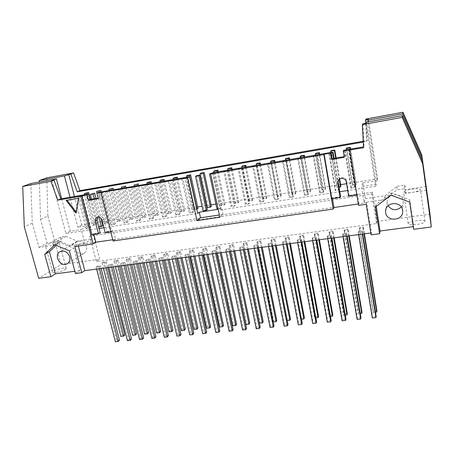 <?xml version="1.0" encoding="UTF-8"?>
<svg xmlns="http://www.w3.org/2000/svg" width="454" height="454" viewBox="0 0 454 454"><rect width="100%" height="100%" fill="white"/><g stroke="black" fill="none" stroke-linecap="round" stroke-linejoin="round"><path stroke-width="0.34" stroke-dasharray="2.27 1.7" d="M348.729 235.91L347.736 230.025L348.059 229.117L349.194 235.847M331.114 153.089L328.9 153.469L329.337 152.919L335.614 189.88L335.217 190.612L338.917 190.044L333.588 158.457M328.9 153.469L335.217 190.612M348.059 229.117L344.495 229.599L358.524 312.545L358.257 313.822L360.26 313.635M362.008 312.21L358.524 312.545M331.142 150.649L337.265 186.849L336.879 187.553L338.985 187.224M330.938 152.465L336.879 187.553M329.337 152.919L331.034 152.629M338.917 190.044L339.303 189.312L335.614 189.88M334.087 158.372L339.303 189.312M336.13 158.026L339.643 178.972M339.212 179.279L335.654 158.106M346.703 236.171L346.328 233.958L346.669 233.016L343.025 233.498L357.389 318.055L357.111 319.395M346.669 233.016L347.191 236.108M360.947 317.726L357.389 318.055M344.495 229.599L344.149 230.501L347.736 230.025M344.149 230.501L358.257 313.822M343.025 233.498L342.668 234.446L346.328 233.958M342.668 234.446L343.042 236.653M340.875 186.288L337.265 186.849M333.65 237.89L332.64 232.051L333.037 231.143L334.189 237.817M313.215 156.159L313.731 155.597L320.155 192.258L319.678 193.001L323.327 192.439L316.898 155.523L313.215 156.159L319.678 193.001M333.037 231.143L329.513 231.614L343.877 313.941L343.542 315.224L345.25 315.059M347.316 313.612L343.877 313.941M322.119 189.199L321.659 189.908L325.234 189.352L325.677 188.643L322.119 189.199L315.853 153.282M315.581 155.103L321.659 189.908M313.731 155.597L317.397 154.967L316.898 155.523M323.327 192.439L323.787 191.696L320.155 192.258M317.397 154.967L323.787 191.696M319.741 154.388L325.677 188.643M325.234 189.352L319.19 154.485M331.301 238.202L330.915 236.006L331.329 235.053L327.737 235.535L342.447 319.446L342.1 320.779M331.329 235.053L331.863 238.123M345.959 319.122L342.447 319.446M329.513 231.614L329.105 232.527L332.64 232.051M329.105 232.527L343.542 315.224M327.737 235.535L327.311 236.483L330.915 236.006M327.311 236.483L327.692 238.673M318.787 239.848L317.749 234.048L318.214 233.135L319.4 239.763M297.756 158.804L298.346 158.236L304.912 194.601L304.362 195.351L307.96 194.8L301.388 158.185L297.756 158.804L304.362 195.351M318.214 233.135L314.747 233.606L329.428 315.326L329.025 316.603L330.45 316.466M332.822 314.997L329.428 315.326M307.182 191.514L306.654 192.229L310.178 191.684L310.689 190.969L307.182 191.514L300.781 155.881M300.446 157.703L306.654 192.229M298.346 158.236L301.961 157.617L301.388 158.185M307.96 194.8L308.493 194.051L304.912 194.601M301.961 157.617L308.493 194.051M304.628 156.982L310.689 190.969M310.178 191.684L303.998 157.09M316.115 240.2L315.723 238.021L316.211 237.067L312.67 237.538L327.714 320.819L327.294 322.153M316.211 237.067L316.756 240.115M331.176 320.496L327.714 320.819M314.747 233.606L314.264 234.519L317.749 234.048M314.264 234.519L329.025 316.603M312.67 237.538L312.165 238.492L315.723 238.021M312.165 238.492L312.562 240.665M304.123 241.772L303.068 236.023L303.601 235.104L304.81 241.687M282.519 161.414L283.183 160.835L289.89 196.911L289.266 197.666L292.813 197.121L286.099 160.801L282.519 161.414L289.266 197.666M303.601 235.104L300.179 235.569L315.167 316.688L314.707 317.965L315.853 317.851M318.521 316.364L315.167 316.688M292.455 193.796L291.86 194.522L295.338 193.983L295.917 193.262L292.455 193.796L285.924 158.446M285.521 160.262L291.86 194.522M283.183 160.835L286.746 160.228L286.099 160.801M292.813 197.121L293.42 196.366L289.89 196.911M286.746 160.228L293.42 196.366M289.726 159.541L295.917 193.262M295.338 193.983L289.028 159.66M301.144 242.169L300.747 240.007L301.303 239.048L297.813 239.513L313.175 322.17L312.692 323.503M301.303 239.048L301.859 242.073M316.591 321.852L313.175 322.17M300.179 235.569L299.629 236.483L303.068 236.023M299.629 236.483L314.707 317.965M297.813 239.513L297.234 240.472L300.747 240.007M297.234 240.472L297.637 242.629M289.663 243.679L288.585 237.97L289.187 237.05L290.418 243.577M267.502 163.99L268.24 163.4L275.079 199.192L274.386 199.953L277.882 199.414L271.032 163.383L267.502 163.99L274.386 199.953M289.187 237.05L285.81 237.504L301.104 318.033L300.576 319.304L301.45 319.219M304.407 317.715L301.104 318.033M277.933 196.049L277.269 196.781L280.697 196.247L281.349 195.521L277.933 196.049L271.271 160.971M270.805 162.787L277.269 196.781M268.24 163.4L271.753 162.799L271.032 163.383M277.882 199.414L278.557 198.653L275.079 199.192M271.753 162.799L278.557 198.653M275.033 162.061L281.349 195.521M280.697 196.247L274.261 162.197M286.383 244.11L285.975 241.965L286.599 241.006L283.16 241.46L298.84 323.509L298.289 324.831M286.599 241.006L287.172 244.002M302.205 323.191L298.84 323.509M285.81 237.504L285.191 238.424L288.585 237.97M285.191 238.424L300.576 319.304M283.16 241.46L282.519 242.425L285.975 241.965M282.519 242.425L282.927 244.564M275.396 245.552L274.301 239.888L274.965 238.963L276.219 245.444M252.702 166.527L253.508 165.926L260.477 201.434L259.716 202.206L263.161 201.672L256.181 165.931L252.702 166.527L259.716 202.206M274.965 238.963L271.634 239.411L287.217 319.361L286.633 320.632L287.246 320.569M290.481 319.049L287.217 319.361M263.609 198.273L262.883 199.005L266.265 198.483L266.975 197.751L263.609 198.273L256.828 163.463M256.294 165.279L262.883 199.005M253.508 165.926L256.97 165.335L256.181 165.931M263.161 201.672L263.905 200.906L260.477 201.434M256.97 165.335L263.905 200.906M260.545 164.552L266.975 197.751M266.265 198.483L259.705 164.694M271.827 246.023L271.413 243.894L272.105 242.935L268.706 243.384L284.692 324.826L284.079 326.148M272.105 242.935L272.684 245.909M288.018 324.514L284.692 324.826M271.634 239.411L270.953 240.336L274.301 239.888M270.953 240.336L286.633 320.632M268.706 243.384L268.002 244.348L271.413 243.894M268.002 244.348L268.416 246.471M261.328 247.407L260.21 241.783L260.937 240.853L262.213 247.288M238.112 169.024L238.98 168.417L246.074 203.653L245.251 204.425L248.65 203.903L241.539 168.44L238.112 169.024L245.251 204.425M260.937 240.853L257.651 241.295L273.518 320.666L272.871 321.937L273.229 321.903M276.741 320.359L273.518 320.666M249.484 200.464L248.69 201.207L252.027 200.691L252.804 199.947L249.484 200.464L242.578 165.92M241.988 167.736L248.69 201.207M238.98 168.417L242.396 167.832L241.539 168.44M248.65 203.903L249.462 203.131L246.074 203.653M242.396 167.832L249.462 203.131M246.255 167.004L252.804 199.947M252.027 200.691L245.353 167.157M257.469 247.912L257.049 245.801L257.804 244.837L254.456 245.279L270.732 326.125L270.056 327.442M257.804 244.837L258.394 247.788M274.012 325.819L270.732 326.125M257.651 241.295L256.907 242.226L260.21 241.783M256.907 242.226L272.871 321.937M254.456 245.279L253.684 246.244L257.049 245.801M253.684 246.244L254.109 248.355M247.447 249.229L246.306 243.65L247.095 242.72L248.395 249.104M223.726 171.493L224.662 170.874L231.875 205.838L230.984 206.615L234.338 206.099L227.102 170.914L223.726 171.493L230.984 206.615M247.095 242.72L243.849 243.157L259.994 321.96L259.399 323.22M263.172 321.659L259.994 321.96M235.547 202.626L234.695 203.369L237.981 202.864L238.821 202.115L235.547 202.626L228.527 168.343M227.88 170.159L234.695 203.369M224.662 170.874L228.027 170.301L227.102 170.914M234.338 206.099L235.212 205.322L231.875 205.838M228.027 170.301L235.212 205.322M232.164 169.421L238.821 202.115M237.981 202.864L231.194 169.586M243.31 249.774L242.879 247.68L243.702 246.709L240.399 247.152L256.958 327.408L256.226 328.724M243.702 246.709L244.303 249.643M260.199 327.107L256.958 327.408M243.849 243.157L243.049 244.087L246.306 243.65M243.049 244.087L259.291 323.225M240.399 247.152L239.564 248.117L242.879 247.68M239.564 248.117L239.996 250.211M233.748 251.034L232.59 245.489L233.435 244.558L234.758 250.897M210.537 173.297L217.869 207.989L216.916 208.772M218.022 208.602L220.224 208.267L212.869 173.349L211.206 173.638M233.435 244.558L230.235 244.99L246.647 323.237L245.886 324.502M249.785 322.936L246.647 323.237M221.796 204.76L220.882 205.509L224.128 205.009L225.031 204.255L221.796 204.76L214.663 170.738M213.959 172.548L220.882 205.509M212.2 173.014L213.857 172.73L212.869 173.349M220.224 208.267L221.16 207.484L217.869 207.989M213.857 172.73L221.16 207.484M218.261 171.805L225.031 204.255M224.128 205.009L217.228 171.987M229.344 251.612L228.907 249.53L229.792 248.559L226.535 248.996L243.367 328.673L242.572 329.984M229.792 248.559L230.405 251.471M246.562 328.373L243.367 328.673M230.235 244.99L229.378 245.92L232.59 245.489M229.378 245.92L230.536 251.454M226.535 248.996L225.638 249.967L228.907 249.53M225.638 249.967L226.075 252.044M220.23 252.81L219.055 247.311L219.957 246.374L221.302 252.668M196.61 175.687L204.05 210.117L203.04 210.906M219.957 246.374L216.802 246.8L233.469 324.496L232.652 325.756M236.568 324.201L233.469 324.496M200.991 173.093L208.233 206.859L207.262 207.62M215.571 253.423L215.122 251.357L216.064 250.387L212.852 250.812L229.957 329.922L229.105 331.233M216.064 250.387L216.689 253.275M233.106 329.627L229.957 329.922M207.296 209.617L204.05 210.117M216.802 246.8L215.883 247.736L219.055 247.311M215.883 247.736L217.063 253.23M212.852 250.812L211.893 251.788L215.122 251.357M211.893 251.788L212.341 253.848M211.422 206.366L208.233 206.859M206.893 254.563L205.696 249.104L206.661 248.168L208.023 254.416M181.753 178.683L182.871 178.047L190.425 212.211L189.352 213.005L192.57 212.512L184.994 178.127L181.753 178.683L189.352 213.005M206.661 248.168L203.545 248.588L220.462 325.739L219.588 326.999M223.516 325.45L220.462 325.739M187.502 175.42L194.851 208.936L193.818 209.697L196.781 209.243M186.685 177.23L193.818 209.697M182.871 178.047L186.1 177.491L184.994 178.127M192.57 212.512L193.625 211.717L190.425 212.211M186.1 177.491L193.625 211.717M201.979 255.21L201.525 253.162L202.524 252.186L199.351 252.611L216.717 331.153L215.809 332.464M202.524 252.186L203.159 255.057M219.827 330.864L216.717 331.153M203.545 248.588L202.569 249.524L205.696 249.104M202.569 249.524L203.767 254.978M199.351 252.611L198.341 253.582L201.525 253.162M198.341 253.582L198.795 255.63M197.995 208.448L194.851 208.936M193.727 256.3L192.519 250.875L193.535 249.938L194.914 256.141M168.145 181.015L169.325 180.369L176.981 214.282L175.851 215.077L179.024 214.589L171.34 180.465L168.145 181.015L175.851 215.077M193.535 249.938L190.459 250.353L207.614 326.965L206.689 328.225M210.633 326.681L207.614 326.965M181.64 210.985L180.556 211.751L183.671 211.269L184.744 210.503L181.64 210.985L174.188 177.718M173.326 179.523L180.556 211.751M169.325 180.369L172.509 179.824L171.34 180.465M179.024 214.589L180.142 213.794L176.981 214.282M172.509 179.824L180.142 213.794M177.673 178.774L184.744 210.503M183.671 211.269L176.464 178.984M188.569 256.975L188.109 254.938L189.165 253.968L186.038 254.382L203.647 332.368L202.688 333.673M189.165 253.968L189.806 256.811M206.718 332.084L203.647 332.368M190.459 250.353L189.426 251.289L192.519 250.875M189.426 251.289L190.64 256.703M186.038 254.382L184.965 255.358L188.109 254.938M184.965 255.358L185.425 257.39M180.732 258.008L179.506 252.623L180.573 251.681L181.975 257.844M154.718 183.314L155.955 182.661L163.712 216.32L162.532 217.12L165.659 216.643L157.873 182.775L154.718 183.314L162.532 217.12M180.573 251.681L177.537 252.095L194.931 328.18L193.96 329.434M197.916 327.896L194.931 328.18M168.604 213.011L167.469 213.777L170.545 213.301L171.669 212.534L168.604 213.011L161.056 179.983M160.137 181.782L167.469 213.777M155.955 182.661L159.099 182.128L157.873 182.775M165.659 216.643L166.834 215.843L163.712 216.32M159.099 182.128L166.834 215.843M164.501 181.032L171.669 212.534M170.545 213.301L163.236 181.254M175.335 258.718L174.869 256.697L175.982 255.721L172.895 256.13L190.742 333.571L189.732 334.876M175.982 255.721L176.629 258.547M193.779 333.287L190.742 333.571M177.537 252.095L176.458 253.031L179.506 252.623M176.458 253.031L177.69 258.405M172.895 256.13L171.765 257.106L174.869 256.697M171.765 257.106L172.231 259.126M167.906 259.694L166.663 254.348L167.787 253.406L169.206 259.523M141.478 185.584L142.766 184.926L150.626 218.334L149.389 219.14L152.476 218.663L144.588 185.05L141.478 185.584L149.389 219.14M167.787 253.406L164.785 253.809L182.406 329.377L181.384 330.631M185.351 329.093L182.406 329.377M155.739 215.003L154.547 215.781L157.583 215.309L158.764 214.538L155.739 215.003L148.095 182.219M147.13 184.018L154.547 215.781M142.766 184.926L145.865 184.392L144.588 185.05M152.476 218.663L153.702 217.863L150.626 218.334M145.865 184.392L153.702 217.863M151.505 183.268L158.764 214.538M157.583 215.309L150.183 183.49M162.277 260.437L161.806 258.428L162.969 257.452L159.922 257.855L178.008 334.757L176.947 336.056M162.969 257.452L163.627 260.256M181.004 334.479L178.008 334.757M164.785 253.809L163.656 254.751L166.663 254.348M163.656 254.751L164.904 260.091M159.922 257.855L158.741 258.837L161.806 258.428M158.741 258.837L159.218 260.84M155.245 261.362L153.985 256.05L155.16 255.108L156.596 261.181M128.414 187.82L129.753 187.162L137.71 220.321L136.416 221.132L139.469 220.661L131.484 187.292L128.414 187.82L136.416 221.132M155.16 255.108L152.198 255.506L170.04 330.557L168.967 331.812M172.946 330.279L170.04 330.557M143.038 216.972L141.801 217.755L144.798 217.29L146.023 216.513L143.038 216.972L135.303 184.426M134.288 186.219L141.801 217.755M129.753 187.162L132.812 186.634L131.484 187.292M139.469 220.661L140.746 219.855L137.71 220.321M132.812 186.634L140.746 219.855M138.68 185.47L146.023 216.513M144.798 217.29L137.307 185.703M149.389 262.128L148.912 260.136L150.126 259.16L147.119 259.557L165.432 335.926L164.32 337.226M150.126 259.16L150.79 261.947M168.389 335.654L165.432 335.926M152.198 255.506L151.017 256.448L153.985 256.05M151.017 256.448L152.277 261.748M147.119 259.557L145.887 260.539L148.912 260.136M145.887 260.539L146.37 262.526M142.743 263.002L141.472 257.73L142.692 256.788L144.145 262.821M115.52 190.027L116.916 189.363L124.963 222.284L123.619 223.096L126.626 222.636L118.551 189.511L115.52 190.027L123.619 223.096M142.692 256.788L139.77 257.18L157.822 331.726L156.704 332.975M160.693 331.454L157.822 331.726M130.502 218.919L129.214 219.702L132.171 219.242L133.448 218.459L130.502 218.919L122.676 186.6M121.615 188.399L129.214 219.702M116.916 189.363L119.935 188.841L118.551 189.511M126.626 222.636L127.96 221.819L124.963 222.284M119.935 188.841L127.96 221.819M126.019 187.638L133.448 218.459M132.171 219.242L124.595 187.888M136.665 263.802L136.183 261.827L137.454 260.846L134.48 261.237L153.015 337.084L151.852 338.378M137.454 260.846L138.124 263.609M155.932 336.811L153.015 337.084M139.77 257.18L138.538 258.127L141.472 257.73M138.538 258.127L139.815 263.388M134.48 261.237L133.204 262.219L136.183 261.827M133.204 262.219L133.686 264.194M130.4 264.625L129.112 259.393L130.383 258.445L131.853 264.438M102.803 192.207L104.244 191.537L112.382 224.219L110.992 225.036L113.96 224.577L105.793 191.696L102.803 192.207L110.992 225.036M130.383 258.445L127.495 258.837L145.757 332.878L144.593 334.127M148.594 332.612L145.757 332.878M118.125 220.837L116.792 221.626L119.708 221.172L121.036 220.389L118.125 220.837L110.214 188.751M109.108 190.544L116.792 221.626M104.244 191.537L107.223 191.026L105.793 191.696M113.96 224.577L115.339 223.76L112.382 224.219M107.223 191.026L115.339 223.76M113.523 189.783L121.036 220.389M119.708 221.172L112.047 190.039M124.112 265.454L123.624 263.49L124.941 262.508L122.007 262.9L140.751 338.224L139.543 339.518M124.941 262.508L125.622 265.255M143.634 337.958L140.751 338.224M127.495 258.837L126.218 259.779L129.112 259.393M126.218 259.779L127.512 265.005M122.007 262.9L120.679 263.882L123.624 263.49M120.679 263.882L121.167 265.845M118.216 266.231L116.911 261.033L118.227 260.085L119.714 266.033M91.742 193.682L99.959 226.126L98.694 226.921M91.498 199.278L98.524 226.949M99.08 217.103L94.443 198.784M118.227 260.085L115.378 260.465L133.839 334.019L132.625 335.262M136.637 333.752L133.839 334.019M105.907 222.732L104.522 223.521L107.405 223.079L108.778 222.29L105.907 222.732L97.911 190.873M98.143 198.16L104.522 223.521M96.027 198.517L101.021 218.306M101.185 191.906L108.778 222.29M107.405 223.079L99.664 192.167M111.712 267.088L111.224 265.136L112.586 264.154L109.692 264.534L128.641 339.354L127.387 340.642M112.586 264.154L113.273 266.878M131.49 339.087L128.641 339.354M102.882 225.678L99.959 226.126M115.378 260.465L114.056 261.413L116.911 261.033M114.056 261.413L115.361 266.606M109.692 264.534L108.313 265.522L111.224 265.136M108.313 265.522L108.812 267.468M352.627 184.466L352.321 185.164L355.998 184.591L356.288 183.898L352.627 184.466L346.652 147.97M346.521 149.792L352.321 185.164M350.63 149.088L356.288 183.898M355.998 184.591L350.233 149.156M348.615 150.092L344.819 150.739L345.176 150.2L348.956 149.553L348.615 150.092L354.739 187.616L355.045 186.889L351.305 187.468L350.982 188.194L354.739 187.616M344.819 150.739L350.982 188.194M345.176 150.2L351.305 187.468M348.956 149.553L355.045 186.889M84.569 194.755L92.412 225.4L95.261 224.957L87.435 194.261M85.766 192.967L93.842 224.605L92.412 225.4M90.397 199.465L96.679 224.168L93.842 224.605M95.261 224.957L96.679 224.168M80.772 195.986L77.861 196.486L82.299 195.299L80.772 195.986L89.109 228.39L90.584 227.567L87.701 228.016L86.215 228.839L89.109 228.39M77.861 196.486L86.215 228.839M79.399 195.799L87.701 228.016M82.299 195.299L90.584 227.567M368.41 119.209L377.654 178.882L346.595 183.728M368.029 121.927L377.155 180.737L377.654 178.882M338.44 180.096L338.582 179.795C340.216 176.226 346.249 177.139 346.697 181.044L349.064 195.333L348.672 196.247M349.064 195.333L357.468 194.074L359.063 203.869L358.535 205.39M356.844 195.021L357.468 194.074M76.039 211.848L76.624 212.603L75.829 212.994M76.624 212.603L79.263 197.955L78.474 198.313M66.131 200.413L67.096 200.254M79.263 197.955L66.948 200.055M54.9 244.53L49.98 245.762L53.634 245.222L58.305 243.168L59.122 242.203L54.9 244.53M30.827 183.552L32.274 223.192L38.965 247.385L47.891 246.074C46.399 246.216 45.599 246.125 45.485 245.813C44.861 244.53 58.203 241.012 59.122 242.203L61.472 240.909L47.057 243.06L40.582 219.356L39.362 181.992M376.905 310.786L373.37 311.121L373.177 312.409L375.475 312.187M359.681 227.55L359.415 228.453L363.052 227.965L363.302 227.062L359.681 227.55L373.37 311.121M363.302 227.062L364.403 233.844M359.415 228.453L373.177 312.409M364.017 233.895L363.052 227.965M376.145 316.307L372.535 316.648L372.337 317.982M358.529 231.438L358.251 232.38L361.969 231.886L362.224 230.944L358.529 231.438L372.535 316.648M362.224 230.944L362.735 234.065M358.251 232.38L358.62 234.605M362.332 234.116L361.969 231.886M124.833 334.882L122.064 335.148L120.809 336.386M103.41 262.083L102.042 263.031L104.863 262.65L106.225 261.703L103.41 262.083L122.064 335.148M106.225 261.703L107.723 267.61M102.042 263.031L103.359 268.183M106.179 267.815L104.863 262.65M119.493 340.205L116.684 340.466L115.384 341.749M97.531 266.152L96.112 267.139L98.978 266.759L100.391 265.772L97.531 266.152L116.684 340.466M100.391 265.772L101.083 268.484M96.112 267.139L96.611 269.074M99.477 268.694L98.978 266.759M54.866 244.78L59.457 242.254L56.194 245.336M69.4 250.841L73.82 248.224L59.457 242.254M75.432 273.501L79.739 270.618L73.82 248.224M79.739 270.618L74.836 271.265M86.425 246.658C84.512 241.999 81.459 240.331 77.259 241.664C70.444 244.899 77.696 257.214 84.041 253.219C86.237 251.777 87.032 249.587 86.425 246.658M376.213 206.405L375.94 204.658L391.32 192.967L409.758 199.777L413.645 226.574L413.265 226.62M375.379 207.035L375.94 204.658M390.985 195.192L391.32 192.967M409.712 202.121L409.758 199.777M413.656 229.304L413.645 226.574M401.308 207.041C402.721 205.418 403.356 203.562 403.22 201.468L403.169 201.02C402.261 192.093 387.114 193.001 387.171 201.899L388.102 205.781M97.718 217.029L98.637 216.354C101.009 215.673 102.706 216.632 103.728 219.225L106.877 231.744L105.197 232.754M106.877 231.744L113.494 230.751L115.634 239.337L113.063 240.995M110.793 231.915L113.494 230.751M219.844 217.216L223.005 214.436L219.373 214.98M212.563 172.787L220.389 209.952L221.813 208.755L223.005 214.436M221.813 208.755L218.175 209.311M426.363 190.288L410.45 192.632L405.291 192.791L403.538 192.042L405.399 190.754C409.849 188.915 420.671 188.007 420.432 189.528L420.432 189.562C420.086 190.464 417.754 191.338 413.435 192.19L405.257 193.398L405.462 189.63L425.846 186.588M377.155 180.737L362.82 182.956L365.328 198.625L364.091 202.552L361.509 186.498L376.213 184.239L366.554 122.194M365.328 198.625L385.111 195.702L384.385 199.59L364.091 202.552M385.111 195.702L397.182 186.265L396.762 189.937L384.385 199.59M397.182 186.265L404.798 185.113L404.582 188.768L396.762 189.937M405.257 193.398L404.582 188.768M404.798 185.113L405.462 189.63M424.933 221.45C425.092 218.89 407.777 221.24 408.186 223.703C407.715 226.285 425.324 223.981 424.933 221.484L424.933 221.45M362.888 123.857L364.046 146.784L363.558 147.777M364.046 146.784L363.512 146.875M343.74 150.268L344.779 156.568L344.353 157.249M344.779 156.568L344.251 156.658M101.991 192.275L111.849 231.756M98.671 192.337L100.05 197.836L98.314 198.67M100.05 197.836L98.183 198.154M32.274 223.192L24.329 226.858M46.768 177.872L47.886 215.985L40.582 219.356M47.886 215.985L61.018 264.546L38.704 278.302M38.965 247.385L47.057 243.06M376.553 223.555L376.996 221.421L372.399 192.235L93.223 234.151L99.659 259.268L96.305 261.538L376.553 223.555L371.894 194.028L89.767 236.165L96.305 261.538M61.018 264.546L99.659 259.268M366.038 119.05L367.104 140.587L363.228 141.262M376.996 221.421L429.995 214.186M89.767 236.165L93.223 234.151M372.399 192.235L371.894 194.028M65.387 269.46L66.233 268.479C66.136 266.646 51.972 270.385 52.681 272.065C52.658 273.467 62.504 271.452 65.387 269.46M371.094 234.866L371.531 232.908L370.793 233.004M53.634 245.222L52.596 241.397L58.163 240.563L69.695 245.523L84.841 243.316L81.255 229.531L88.638 225.479L92.105 238.98L77.237 241.176L65.938 236.335L60.467 237.164L61.472 240.909M60.467 237.164L52.596 241.397M65.938 236.335L58.163 240.563M77.237 241.176L69.695 245.523M92.105 238.98L84.841 243.316M61.653 198.687L70.245 231.222L81.255 229.531M51.847 180.556L65.926 233.532L99.091 228.47M70.245 231.222L65.926 233.532M103.932 227.732L197.694 213.42M93.83 234.457L93.649 233.731L91.907 234.746M93.649 233.731L100.175 232.749M112.751 239.752L115.634 239.337M74.87 246.533L77.969 244.712L78.315 246.034M77.969 244.712L366.684 202.626L371.531 232.908M366.684 202.626L366.191 204.277M349.767 149.809L357.122 194.982M332.436 198.682L332.294 197.853L340.568 196.61M358.302 203.977L359.063 203.869M365.856 123.318L375.674 186.248L347.719 190.515M332.294 197.853L331.8 198.778M220.389 209.952L339.745 191.73M375.674 186.248L376.213 184.239M362.82 182.956L361.509 186.498M367.104 140.587L366.673 141.461L365.776 123.329M363.268 142.051L366.673 141.461M101.917 221.87L81.851 224.997L74.456 196.491M340.596 184.659L215.928 204.096M211.099 204.85L206.808 205.514M206.428 205.577L202.036 206.264M197.666 206.945L102.434 221.79M81.851 224.997L77.821 227.159L70.018 197.252M88.638 225.479L77.821 227.159M346.289 181.872L346.697 181.044M102.025 220.167L103.728 219.225M77.259 241.664L60.121 251.573M84.041 253.219L67.629 263.485M387.171 201.899L385.934 209.311M403.22 201.468L402.63 210.741M424.933 221.484L420.432 189.562M408.186 223.703L403.538 192.042M66.233 268.479L59.196 242.322M52.681 272.065L45.485 245.813M96.906 217.279L98.637 216.354M338.253 180.38L338.582 179.795"/><path stroke-width="0.68" d="M360.26 313.635L361.764 313.493L348.729 235.91M361.764 313.493L362.008 312.21L349.194 235.847M333.588 158.457L332.64 152.828L331.114 153.089M330.722 151.176L331.142 150.649L334.785 150.019L334.382 150.541L330.722 151.176L330.938 152.465M331.034 152.629L333.06 152.277L332.64 152.828M333.06 152.277L334.087 158.372M338.985 187.224L340.506 186.991L340.875 186.288L339.643 178.972M334.785 150.019L336.13 158.026M340.506 186.991L339.212 179.279M335.654 158.106L334.382 150.541M347.191 236.108L360.947 317.726L360.692 319.06L346.703 236.171M343.042 236.653L357.111 319.395L360.692 319.06M345.25 315.059L347.004 314.894L333.65 237.89M347.004 314.894L347.316 313.612L334.189 237.817M315.36 153.821L315.853 153.282L319.446 152.663L318.969 153.197L315.36 153.821L315.581 155.103M319.446 152.663L319.741 154.388M319.19 154.485L318.969 153.197M331.863 238.123L345.959 319.122L345.63 320.456L331.301 238.202M327.692 238.673L342.1 320.779L345.63 320.456M330.45 316.466L332.436 316.279L318.787 239.848M332.436 316.279L332.822 314.997L319.4 239.763M300.213 156.431L300.781 155.881L304.322 155.274L303.771 155.818L300.213 156.431L300.446 157.703M304.322 155.274L304.628 156.982M303.998 157.09L303.771 155.818M316.756 240.115L331.176 320.496L330.773 321.829L316.115 240.2M312.562 240.665L327.294 322.153L330.773 321.829M315.853 317.851L318.072 317.641L304.123 241.772M318.072 317.641L318.521 316.364L304.81 241.687M285.288 159.002L285.924 158.446L289.414 157.844L288.795 158.395L285.288 159.002L285.521 160.262M289.414 157.844L289.726 159.541M289.028 159.66L288.795 158.395M301.859 242.073L316.591 321.852L316.126 323.186L301.144 242.169M297.637 242.629L312.692 323.503L316.126 323.186M301.45 319.219L303.896 318.992L289.663 243.679M303.896 318.992L304.407 317.715L290.418 243.577M270.567 161.539L271.271 160.971L274.715 160.381L274.029 160.943L270.567 161.539L270.805 162.787M274.715 160.381L275.033 162.061M274.261 162.197L274.029 160.943M287.172 244.002L302.205 323.191L301.672 324.519L286.383 244.11M282.927 244.564L298.289 324.831L301.672 324.519M287.246 320.569L289.907 320.32L275.396 245.552M289.907 320.32L290.481 319.049L276.219 245.444M256.056 164.036L256.828 163.463L260.221 162.878L259.467 163.451L256.056 164.036L256.294 165.279M260.221 162.878L260.545 164.552M259.705 164.694L259.467 163.451M272.684 245.909L288.018 324.514L287.416 325.836L271.827 246.023M268.416 246.471L284.079 326.148L287.416 325.836M273.229 321.903L276.106 321.631L261.328 247.407M276.106 321.631L276.741 320.359L262.213 247.288M241.744 166.504L242.578 165.92L245.926 165.341L245.103 165.926L241.744 166.504L241.988 167.736M245.926 165.341L246.255 167.004M245.353 167.157L245.103 165.926M258.394 247.788L274.012 325.819L273.353 327.141L257.469 247.912M254.109 248.355L270.056 327.442L273.353 327.141M259.399 323.22L262.48 322.925L247.447 249.229M262.48 322.925L263.172 321.659L248.395 249.104M227.624 168.933L228.527 168.343L231.829 167.776L230.944 168.36L227.624 168.933L227.88 170.159M231.829 167.776L232.164 169.421M231.194 169.586L230.944 168.36M244.303 249.643L260.199 327.107L259.478 328.424L243.31 249.774M239.996 250.211L256.226 328.724L259.478 328.424M230.536 251.454L245.886 324.502L249.036 324.201L233.748 251.034M249.036 324.201L249.785 322.936L234.758 250.897M211.206 173.638L209.538 173.922L216.916 208.772L218.022 208.602M209.538 173.922L212.2 173.014M213.703 171.334L214.663 170.738L217.92 170.176L216.978 170.766L213.703 171.334L213.959 172.548M217.92 170.176L218.261 171.805M217.228 171.987L216.978 170.766M230.405 251.471L246.562 328.373L245.784 329.689L229.344 251.612M226.075 252.044L242.572 329.984L245.784 329.689M217.063 253.23L232.652 325.756L235.762 325.461L220.23 252.81M235.762 325.461L236.568 324.201L221.302 252.668M195.549 176.317L203.04 210.906L206.303 210.401L198.835 175.755L195.549 176.317L196.61 175.687L199.885 175.131L198.835 175.755M199.97 173.7L207.262 207.62L210.463 207.12L211.422 206.366L204.204 172.543L203.199 173.144L199.97 173.7L200.991 173.093L204.204 172.543M206.303 210.401L207.296 209.617L199.885 175.131M210.463 207.12L203.199 173.144M216.689 253.275L233.106 329.627L232.272 330.938L215.571 253.423M212.341 253.848L229.105 331.233L232.272 330.938M203.767 254.978L219.588 326.999L222.659 326.71L206.893 254.563M222.659 326.71L223.516 325.45L208.023 254.416M186.424 176.033L187.502 175.42L190.669 174.875L189.607 175.482L186.424 176.033L186.685 177.23M196.781 209.243L197.995 208.448L190.669 174.875M196.979 209.209L189.607 175.482M203.159 255.057L219.827 330.864L218.936 332.175L201.979 255.21M198.795 255.63L215.809 332.464L218.936 332.175M190.64 256.703L206.689 328.225L209.725 327.936L193.727 256.3M209.725 327.936L210.633 326.681L194.914 256.141M173.059 178.337L174.188 177.718L177.315 177.179L176.197 177.792L173.059 178.337L173.326 179.523M177.315 177.179L177.673 178.774M176.464 178.984L176.197 177.792M189.806 256.811L206.718 332.084L205.77 333.389L188.569 256.975M185.425 257.39L202.688 333.673L205.77 333.389M177.69 258.405L193.96 329.434L196.951 329.15L180.732 258.008M196.951 329.15L197.916 327.896L181.975 257.844M159.87 180.607L161.056 179.983L164.144 179.449L162.969 180.073L159.87 180.607L160.137 181.782M164.144 179.449L164.501 181.032M163.236 181.254L162.969 180.073M176.629 258.547L193.779 333.287L192.78 334.592L175.335 258.718M172.231 259.126L189.732 334.876L192.78 334.592M164.904 260.091L181.384 330.631L184.341 330.347L167.906 259.694M184.341 330.347L185.351 329.093L169.206 259.523M146.852 182.849L148.095 182.219L151.142 181.691L149.911 182.321L146.852 182.849L147.13 184.018M151.142 181.691L151.505 183.268M150.183 183.49L149.911 182.321M163.627 260.256L181.004 334.479L179.949 335.778L162.277 260.437M159.218 260.84L176.947 336.056L179.949 335.778M152.277 261.748L168.967 331.812L171.884 331.534L155.245 261.362M171.884 331.534L172.946 330.279L156.596 261.181M134.009 185.062L138.311 183.904L134.009 185.062L134.288 186.219M138.311 183.904L138.68 185.47M137.307 185.703L137.029 184.54M150.79 261.947L168.389 335.654L167.288 336.947L149.389 262.128M146.37 262.526L164.32 337.226L167.288 336.947M139.815 263.388L156.704 332.975L159.587 332.703L142.743 263.002M159.587 332.703L160.693 331.454L144.145 262.821M121.337 187.247L125.645 186.089L121.337 187.247L121.615 188.399M125.645 186.089L126.019 187.638M124.595 187.888L124.317 186.73M138.124 263.609L155.932 336.811L154.786 338.105L136.665 263.802M133.686 264.194L151.852 338.378L154.786 338.105M127.512 265.005L144.593 334.127L147.436 333.855L130.4 264.625M147.436 333.855L148.594 332.612L131.853 264.438M108.824 189.397L113.142 188.245L108.824 189.397L109.108 190.544M113.142 188.245L113.523 189.783M112.047 190.039L111.763 188.892M125.622 265.255L143.634 337.958L142.437 339.246L124.112 265.454M121.167 265.845L139.543 339.518L142.437 339.246M115.361 266.606L132.625 335.262L135.44 334.995L118.216 266.231M135.44 334.995L136.637 333.752L119.714 266.033M94.443 198.784L93.201 193.852L90.25 194.357L91.498 199.278M90.25 194.357L94.682 193.177L93.201 193.852M98.694 226.921L101.452 226.501L99.08 217.103M96.475 191.526L100.805 190.374L96.475 191.526L98.143 198.16M101.452 226.501L102.882 225.678L101.021 218.306M94.682 193.177L96.027 198.517M100.805 190.374L101.185 191.906M99.664 192.167L99.375 191.026M113.273 266.878L131.49 339.087L130.247 340.375L111.712 267.088M108.812 267.468L127.387 340.642L130.247 340.375M346.306 148.486L346.652 147.97L350.346 147.334L350.023 147.851L346.306 148.486L346.521 149.792M350.346 147.334L350.63 149.088M350.233 149.156L350.023 147.851M87.151 193.132L84.285 193.625L88.621 192.473L87.151 193.132L87.435 194.261M84.285 193.625L84.569 194.755M88.621 192.473L90.397 199.465M365.776 123.329L365.595 119.725L368.41 119.209L367.768 120.242L368.029 121.927M356.844 195.021L348.672 196.247L346.289 181.872C345.829 177.945 339.768 177.026 338.122 180.613L337.708 183.217L340.125 197.53L340.568 196.61L338.168 182.383L338.44 180.096M78.474 198.313L75.829 212.994L66.131 200.413L78.474 198.313M67.096 200.254L76.039 211.848M375.475 312.187L376.729 312.068L376.905 310.786L364.403 233.844M376.729 312.068L364.017 233.895M358.62 234.605L372.337 317.982L375.963 317.647L376.145 316.307L362.735 234.065M375.963 317.647L362.332 234.116M103.359 268.183L120.809 336.386L123.59 336.119L124.833 334.882L107.723 267.61M123.59 336.119L106.179 267.815M96.611 269.074L115.384 341.749L118.205 341.487L119.493 340.205L101.083 268.484M118.205 341.487L99.477 268.694M55.445 273.824L50.882 276.707L44.736 254.371L49.412 251.749L55.445 273.824L74.836 271.265M56.194 245.336L49.412 251.749M44.736 254.371L54.866 244.78L69.4 250.841L75.432 273.501L81.771 272.672L74.87 246.533L93.11 243.889L80.835 196.185L86.873 194.862L88.666 194.051L60.808 198.835L57.783 200.135L80.835 196.185M69.723 256.845C67.686 251.959 64.485 250.199 60.121 251.573C53.044 254.927 60.705 267.843 67.294 263.695C69.57 262.196 70.381 259.915 69.723 256.845M413.265 226.62L380.072 231.001L379.578 233.759L375.379 207.035L390.985 195.192L409.712 202.121L413.656 229.304L431.3 226.994L422.203 160.387L402.431 115.639L402.159 117.387L422.441 163.253M380.072 231.001L376.213 206.405M402.579 210.264L402.63 210.741C403.861 221.688 384.759 222.029 385.628 211.133C385.56 201.735 401.614 200.827 402.579 210.264M388.102 205.781C391.984 210.542 396.387 210.962 401.308 207.041M110.793 231.915L105.197 232.754L102.025 220.167C100.998 217.562 99.29 216.598 96.906 217.279C95.465 218.09 94.926 219.407 95.278 221.229L98.467 233.765L100.175 232.749L97.008 220.281L97.718 217.029M219.373 214.98L200.492 217.818L196.991 220.621L187.621 177.9L189.67 176.714L98.671 192.337L96.923 193.143L187.621 177.9M210.701 173.95L323.833 154.581L324.145 154.201L330.495 153.112L331.006 152.453L212.563 172.787L210.701 173.95L219.844 217.216L196.991 220.621M218.175 209.311L199.266 212.205L197.694 213.42L189.67 176.714M199.266 212.205L200.492 217.818M431.3 226.994L429.995 214.186L421.749 154.825L402.959 112.252L402.715 113.829L421.965 157.413L426.363 190.288L422.203 160.387M421.749 154.825L421.965 157.413M402.431 115.639L366.554 122.194L365.856 123.318L362.888 123.857L362.377 124.629L402.159 117.387M363.512 146.875L343.74 150.268L343.303 150.915L363.558 147.777L362.377 124.629M330.495 153.112L331.562 159.405L344.353 157.249L343.303 150.915M331.562 159.405L332.067 158.713L331.006 152.453M344.251 156.658L332.067 158.713M100.992 192.734L113.063 240.995L333.191 209.067L323.833 154.581M86.873 194.862L88.275 200.362L98.314 198.67L96.923 193.143M88.275 200.362L90.057 199.522L88.666 194.051M98.183 198.154L90.057 199.522M60.808 198.835L54.026 180.159L50.927 181.305L57.783 200.135M54.026 180.159L51.847 180.556L56.421 178.87L30.827 183.552L22.7 186.441L50.927 181.305M50.882 276.707L38.704 278.302L24.329 226.858L22.7 186.441M363.228 141.262L79.887 190.635L73.576 172.934L46.768 177.872L39.311 180.527L64.445 175.914L70.807 173.961L77.186 191.798L363.268 142.051M73.576 172.934L70.807 173.961M39.362 181.992L39.311 180.527M402.959 112.252L366.038 119.05L365.595 119.725M379.578 233.759L371.094 234.866L366.191 204.277L358.535 205.39L349.54 150.178M370.793 233.004L84.773 270.629L81.771 272.672M56.421 178.87L61.653 198.687M98.467 233.765L91.907 234.746L81.885 195.719M93.11 243.889L95.822 242.22L93.83 234.457M95.822 242.22L112.751 239.752M103.932 227.732L99.091 228.47M78.315 246.034L84.773 270.629M333.191 209.067L333.951 207.523L332.436 198.682M333.951 207.523L358.302 203.977M347.719 190.515L339.745 191.73M340.125 197.53L331.8 198.778L324.145 154.201M367.768 120.242L402.715 113.829M79.887 190.635L77.186 191.798M74.456 196.491L68.707 174.347M346.595 183.728L340.596 184.659M215.928 204.096L211.099 204.85M206.808 205.514L206.428 205.577M202.036 206.264L197.666 206.945M102.434 221.79L101.917 221.87M70.018 197.252L64.445 175.914M97.008 220.281L95.278 221.229M338.168 182.383L337.708 183.217M67.629 263.485L67.294 263.695M385.934 209.311L385.628 211.133"/></g></svg>
